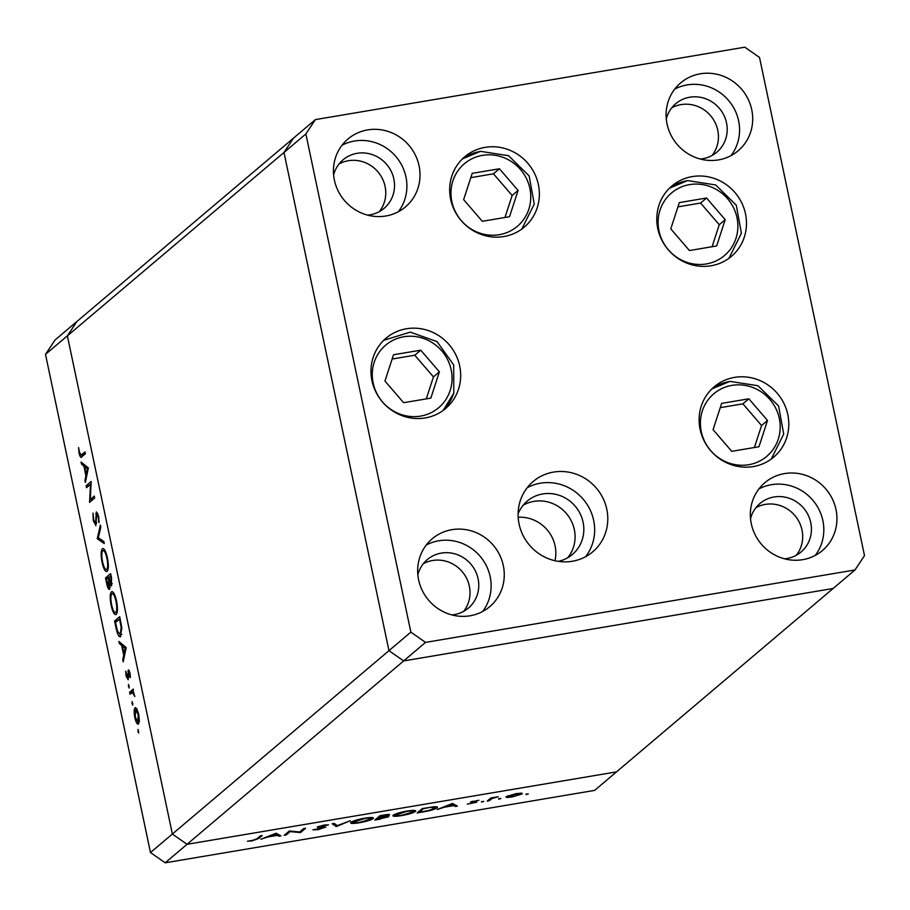<?xml version="1.0" encoding="UTF-8"?>
<svg xmlns="http://www.w3.org/2000/svg" width="910" height="910" viewBox="0 0 910 910"><rect width="100%" height="100%" fill="white"/><g stroke="black" fill="none" stroke-linecap="round" stroke-linejoin="round"><path stroke-width="1.36" d="M533.942 501.364A34.955 33.34 49.7 0 0 523.193 505.209A34.955 33.34 -130.3 0 1 533.942 501.364A34.955 33.34 -130.3 0 1 569.978 518.507A34.955 33.34 -130.3 0 1 567.692 557.773A34.955 33.34 49.7 0 0 569.978 518.507A34.955 33.34 49.7 0 0 533.942 501.364M315.372 119.608L305.874 133.952L410.854 632.131L425.539 642.392L854.99 569.967L864.5 555.623L759.52 57.444L744.824 47.183L315.372 119.608L293.498 138.127L283.988 152.47L67.374 335.847L76.884 321.514L293.498 138.127L283.988 152.47L388.968 650.661L150.48 852.556L45.5 354.377L55.009 340.033L76.884 321.514L67.374 335.847L172.365 834.038L67.374 335.847L45.5 354.377M425.539 642.392L403.665 660.922L833.116 588.486L403.665 660.922L388.968 650.661L403.665 660.922L187.05 844.298L172.365 834.038L187.05 844.298L165.176 862.816L150.48 852.556M854.99 569.967L616.502 771.873L187.05 844.298L616.502 771.873L594.628 790.392L165.176 862.816M554.975 560.731A34.955 33.34 49.7 0 0 518.177 517.267M290.119 831.615L286.115 835.005L284.216 835.323L289.323 831.001L299.686 831.979L303.701 828.578L305.601 828.259L300.493 832.582L290.119 831.615L289.983 830.966M325.541 827.076L318.204 829.681L312.881 829.829L323.744 827.804L317.294 827.008L323.71 825.12L328.487 824.892L319.217 826.667L325.769 827.258M323.744 827.804L323.357 826.917M317.567 826.826L317.704 827.463L317.294 827.008M319.126 826.189L319.956 826.985M336.325 826.542L332.207 823.778L334.243 823.425L337.269 825.643L350.384 820.706L336.325 826.542L335.926 824.665M359.302 822.754C352.648 823.778 349.815 823.652 350.794 822.378C353.012 820.9 357.573 819.512 364.5 818.238C371.257 817.191 374.112 817.305 373.077 818.613C370.836 820.103 366.241 821.48 359.302 822.754L359.223 822.413M373.43 818.033L373.077 818.613L372.884 817.681M401.64 815.61C394.986 816.634 392.153 816.52 393.143 815.246C395.349 813.756 399.911 812.38 406.838 811.094C413.595 810.048 416.45 810.173 415.415 811.47C413.174 812.96 408.579 814.336 401.64 815.61L401.56 815.269M415.768 810.89L415.415 811.47L415.222 810.537M437.289 809.513L452.441 803.496L457.377 806.123L455.307 806.476L453.817 805.612L444.216 807.227L437.289 809.513M526.116 794.578L528.3 793.918L526.003 794.055M506.188 796.637L516.141 793.634L521.407 793.167L522.203 793.929L512.284 796.91C507.484 797.649 505.448 797.558 506.188 796.637L505.949 797.035M521.407 793.167L522.203 793.929L522.056 793.258M498.703 799.196L500.887 798.536L498.589 798.673M489.125 800.766L487.225 801.084L490.956 797.933L498.225 796.75L492.003 798.559L489.125 800.766L488.897 799.674M481.606 802.085L483.79 801.426L481.492 801.562M470.504 801.994L478.831 800.288L472.426 801.664L476.84 802.154L467.319 804.144L474.929 802.495L470.55 801.96M472.335 801.209L472.608 801.858M474.929 802.495L474.656 801.801M436.846 806.84L437.062 807.864C435.025 809.32 430.589 810.628 423.764 811.788L417.201 812.903L422.308 808.581L433.114 806.874C436.948 806.544 438.256 806.874 437.062 807.864L437.46 807.215M380.596 819.068L374.863 820.035L379.971 815.713L384.1 815.019C388.092 814.302 389.912 814.291 389.56 814.962L386.033 816.293L388.798 816.702L380.516 818.727M260.874 839.259L276.014 833.253L280.951 835.88L278.892 836.222L277.402 835.369L267.802 836.984L260.874 839.259M252.639 840.385L256.882 838.781L260.283 835.903L262.182 835.585L258.724 838.497L252.002 840.851L247.486 841.215L252.639 840.385M90.499 484.325L86.496 487.714L86.086 485.781L91.193 481.458L90.249 499.488L94.276 496.087L94.674 498.02L89.578 502.343L90.499 484.325L91.136 484.211M95.937 525.571L93.264 520.588L93.002 513.103L93.787 520.145L95.539 523.637L96.346 511.886L98.655 516.186L99.008 522.647L98.087 516.414L96.778 513.809L95.732 525.684M96.517 523.512L95.413 523.694L96.517 523.466M97.245 538.777L100.373 525.07L100.817 527.14L98.303 537.719L103.842 541.484L104.275 543.554L97.245 538.777L99.338 538.424M103.319 548.605L102.341 548.775C104.104 547.968 105.787 550.925 107.403 557.659C108.745 564.78 108.654 569.353 107.13 571.378C105.367 572.163 103.672 569.159 102.068 562.38C100.76 555.35 100.839 550.812 102.341 548.775L102.819 548.537M112.396 591.659L111.407 591.83C113.17 591.022 114.865 593.98 116.469 600.714C117.822 607.835 117.731 612.407 116.207 614.432C114.432 615.206 112.749 612.214 111.145 605.434C109.826 598.405 109.917 593.866 111.407 591.83L111.884 591.591M118.88 641.436L126.206 647.601L123.191 661.854L122.748 659.761L123.715 655.189L121.656 645.429L119.335 643.541L118.88 641.436M138.013 729.422L138.616 733.039L137.945 729.41M135.761 707.639L135.044 707.753L136.83 708.799L138.707 714.27L139.355 720.765L138.479 724.041C137.205 724.587 135.988 722.415 134.839 717.535C133.895 712.473 133.963 709.22 135.044 707.753L135.397 707.582M132.143 701.542L132.735 705.159L132.064 701.53M129.993 694.148L129.584 692.214L133.315 689.063L133.178 691.452L134.828 696.559L132.451 692.351L133.668 692.146L129.993 694.148M128.537 684.434L129.129 688.051L128.458 684.422M128.617 669.896L130.028 673.104L130.346 677.586L128.64 671.876L128.151 679.77L126.103 676.073L125.66 671.148L127.73 677.859L128.412 669.862M127.627 677.904L128.617 677.7L127.627 677.904M120.791 636.568C119.062 637.557 117.458 634.6 115.991 627.684L114.58 621.018L119.688 616.696L121.86 628.025L120.245 636.841M111.68 585.744L110.064 584.186L109.632 589.43C108.586 589.737 107.619 587.849 106.732 583.788L105.514 577.964L110.61 573.641L111.498 577.839L111.441 585.869M81.081 462.052L88.338 467.933L85.381 482.471L84.949 480.366L85.904 475.805L83.856 466.045L81.525 464.157L81.081 462.052M81.923 456.786C81.024 458.242 80.08 457.07 79.079 453.282L78.578 447.584L79.625 452.941L81.57 454.807L84.971 451.929L85.369 453.862L81.07 457.275M84.471 454.625L80.831 455.239L84.926 454.238M138.752 731.435L137.808 731.606M139.253 721.994L137.808 722.233L138.24 714.646L135.453 709.698L135.306 717.137L138.07 722.108L139.264 721.914M137.126 709.322L135.453 709.698M132.883 703.566L131.939 703.726M133.292 691.589L129.584 692.214M129.277 686.458L128.333 686.618M130.369 676.437L129.755 676.551M128.594 676.915L127.969 677.017M128.435 674.219L127.855 674.31M129.368 670.909L127.798 671.17M123.669 659.602L122.748 659.761M124.636 655.041L123.715 655.189M123.441 645.133L121.656 645.429M121.11 643.245L119.335 643.541M124.022 653.733L125.171 648.284L122.395 646.043L124.022 653.733L124.943 653.573M126.092 648.136L125.171 648.284M124.181 645.736L122.395 646.043M117.936 620.449L114.58 621.018M119.574 619.073L115.513 622.508L117.458 631.017L120.382 634.634L121.144 627.32L119.574 619.073L120.165 618.971M121.758 627.217L121.144 627.32M121.826 634.395L119.961 634.85L121.792 634.543M111.737 605.332L111.145 605.434M117.151 612.396L115.797 612.498C117.003 610.781 117.06 607.038 115.968 601.248C114.66 595.675 113.272 593.183 111.816 593.752C110.622 595.47 110.565 599.178 111.646 604.911C112.954 610.542 114.341 613.078 115.797 612.498L117.174 612.271M116.56 601.146L115.968 601.248M113.921 593.274L111.816 593.752M111.646 578.533L111.054 578.635L110.497 576.019L108.859 577.395L105.514 577.964M112.237 583.81L110.064 584.186M107.346 583.685L106.732 583.788M111.088 575.916L110.497 576.019M112.237 583.663L111.259 583.822L111.054 578.635M108.859 577.395L111.122 583.89L112.237 583.708M108.609 579.124L108.335 577.839L106.436 579.454L109.223 587.496L108.609 579.124L109.2 579.022M108.938 577.748L108.335 577.839M110.337 583.048L109.393 583.208M110.235 587.325L109.086 587.564L110.235 587.371M102.671 562.278L102.068 562.38M108.074 569.341L106.732 569.455C107.937 567.726 107.994 563.984 106.902 558.194C105.583 552.62 104.195 550.129 102.75 550.698C101.545 552.415 101.488 556.135 102.58 561.857C103.888 567.499 105.264 570.024 106.732 569.455L108.097 569.216M107.494 558.103L106.902 558.194M104.843 550.22L102.75 550.698M98.997 538.197L97.188 538.492M93.866 520.486L93.264 520.588M96.562 522.317L95.88 522.431M97.848 513.411L95.823 513.752M99.11 521.043L98.325 521.168M98.689 516.311L98.087 516.414M89.442 485.212L86.086 485.781M93.616 498.919L90.249 499.488M90.249 501.774L89.476 501.899M85.859 480.218L84.949 480.366M86.825 475.646L85.904 475.805M85.631 465.749L83.856 466.045M83.31 463.861L81.525 464.157M86.222 474.349L87.371 468.9L84.596 466.648L86.222 474.349L87.132 474.19M88.281 468.741L87.371 468.9M86.382 466.352L84.596 466.648M79.682 453.18L79.079 453.282M507.962 795.727L508.087 796.318C507.53 797.012 509.077 797.08 512.728 796.523L520.292 794.259L520.315 793.156M520.292 794.259C520.85 793.554 519.314 793.474 515.674 794.032L507.905 796.614L507.734 795.818M491.844 797.786L492.003 798.559M454.943 804.724L455.307 806.476M453.453 803.871L453.817 805.612M453.339 805.339L451.553 804.315L445.775 806.613L453.339 805.339L452.975 803.598M423.616 808.353L419.624 812.13L428.246 810.594L435.162 808.182L435.276 806.726M419.396 811.038L419.624 812.13M431.454 807.09L423.685 808.694M435.162 808.182L431.533 807.466M394.906 814.268L395.042 814.916C394.292 815.94 396.646 816.031 402.084 815.178L413.515 811.788L413.584 810.389M413.515 811.788C414.266 810.753 411.9 810.673 406.406 811.527L394.769 815.36L394.576 814.416M383.849 815.064L379.709 817.226L387.649 815.28L387.626 814.507M387.649 815.28L383.929 815.405M379.481 816.134L379.709 817.226M384.259 816.407L379.186 817.669L377.286 819.273L386.898 817.021L386.864 816.213M378.958 816.577L379.186 817.669M386.898 817.021L384.35 816.839M377.058 818.181L377.286 819.273M352.557 821.4L352.705 822.06C351.954 823.084 354.308 823.175 359.746 822.321L371.178 818.932L371.246 817.521M371.178 818.932C371.928 817.897 369.551 817.817 364.068 818.67L352.432 822.504L352.227 821.548M335.597 824.426L336.052 826.587M326.315 824.801L326.451 825.45M285.888 833.913L286.115 835.005M300.266 831.49L300.493 832.582M299.89 831.808L300.061 832.65M278.528 834.481L278.892 836.222M277.027 833.628L277.402 835.369M276.924 835.096L275.138 834.072L269.36 836.37L276.924 835.096L276.549 833.355M767.517 420.465L748.862 398.796L721.641 403.392L713.076 429.656L731.742 451.326L758.963 446.73L767.517 420.465L761.568 425.505L742.913 403.835L720.254 407.657M754.401 447.504L761.568 425.505M742.913 403.835L748.862 398.796M670.772 228.865L689.427 250.534L716.648 245.95L725.202 219.685L706.547 198.005L679.326 202.6L670.772 228.865M712.086 246.712L719.253 224.725L700.598 203.044L677.939 206.866M700.598 203.044L706.547 198.005M719.253 224.725L725.202 219.685M518.086 190.44L499.431 168.771L472.21 173.355L463.645 199.62L482.311 221.301L509.532 216.705L518.086 190.44L512.137 195.479L493.47 173.81L470.811 177.632M504.97 217.479L512.137 195.479M493.47 173.81L499.431 168.771M420.738 350.179L393.518 354.763L384.953 381.028L403.619 402.698L430.839 398.114L439.393 371.849L420.738 350.179L414.778 355.218L392.119 359.029M426.278 398.887L433.444 376.888L414.778 355.218M433.444 376.888L439.393 371.849M558.285 561.356A34.955 33.34 49.7 0 0 572.401 554.463A34.955 33.34 49.7 0 0 580.17 513.752A34.955 33.34 49.7 0 0 542.69 493.959A34.955 33.34 49.7 0 0 527.231 501.103A34.955 33.34 49.7 0 0 518.097 513.9M711.029 265.777A46.08 43.942 -130.3 0 1 661.615 239.694A46.08 43.942 -130.3 0 1 671.864 186.015A46.08 43.942 -130.3 0 1 692.237 176.597A46.08 43.942 -130.3 0 1 741.65 202.68A46.08 43.942 -130.3 0 1 731.413 256.358A46.08 43.942 -130.3 0 1 711.029 265.777M753.343 466.568A46.08 43.942 -130.3 0 1 703.931 440.474A46.08 43.942 -130.3 0 1 714.179 386.807A46.08 43.942 -130.3 0 1 734.552 377.388A46.08 43.942 -130.3 0 1 783.965 403.471A46.08 43.942 -130.3 0 1 773.716 457.138A46.08 43.942 -130.3 0 1 753.343 466.568M585.574 556.715A46.08 43.942 49.7 0 0 587.644 505.312A46.08 43.942 49.7 0 0 540.426 483.199A46.08 43.942 49.7 0 0 527.186 487.737M572.345 561.265A46.08 43.942 -130.3 0 1 522.932 535.182A46.08 43.942 -130.3 0 1 533.169 481.504A46.08 43.942 -130.3 0 1 553.553 472.085A46.08 43.942 -130.3 0 1 602.966 498.168A46.08 43.942 -130.3 0 1 592.717 551.835A46.08 43.942 -130.3 0 1 572.345 561.265M425.22 417.94A46.08 43.942 -130.3 0 1 375.807 391.857A46.08 43.942 -130.3 0 1 386.045 338.179A46.08 43.942 -130.3 0 1 406.429 328.76A46.08 43.942 -130.3 0 1 455.842 354.843A46.08 43.942 -130.3 0 1 445.593 408.522A46.08 43.942 -130.3 0 1 425.22 417.94M503.912 236.532A46.08 43.942 -130.3 0 1 454.5 210.449A46.08 43.942 -130.3 0 1 464.737 156.782A46.08 43.942 -130.3 0 1 485.121 147.352A46.08 43.942 -130.3 0 1 534.534 173.446A46.08 43.942 -130.3 0 1 524.285 227.113A46.08 43.942 -130.3 0 1 503.912 236.532M700.325 73.79A44.488 42.429 49.7 0 0 680.657 82.89A44.488 42.429 49.7 0 0 670.761 134.714A44.488 42.429 49.7 0 0 718.468 159.898A44.488 42.429 49.7 0 0 738.146 150.798A44.488 42.429 49.7 0 0 748.031 98.974A44.488 42.429 49.7 0 0 700.325 73.79M730.98 155.655A44.488 42.429 49.7 0 0 732.709 106.129A44.488 42.429 49.7 0 0 687.198 84.903A44.488 42.429 49.7 0 0 674.685 89.157M451.895 529.677A44.488 42.429 49.7 0 0 432.227 538.777A44.488 42.429 49.7 0 0 422.331 590.601A44.488 42.429 49.7 0 0 470.038 615.786A44.488 42.429 49.7 0 0 489.716 606.686A44.488 42.429 49.7 0 0 499.601 554.861A44.488 42.429 49.7 0 0 451.895 529.677M482.55 611.543A44.488 42.429 49.7 0 0 484.279 562.016A44.488 42.429 49.7 0 0 438.768 540.79A44.488 42.429 49.7 0 0 426.255 545.033M367.651 129.903A44.488 42.429 49.7 0 0 347.973 139.002A44.488 42.429 49.7 0 0 338.088 190.816A44.488 42.429 49.7 0 0 385.795 216A44.488 42.429 49.7 0 0 405.473 206.911A44.488 42.429 49.7 0 0 415.358 155.087A44.488 42.429 49.7 0 0 367.651 129.903M398.307 211.757A44.488 42.429 49.7 0 0 400.036 162.23A44.488 42.429 49.7 0 0 354.525 141.016A44.488 42.429 49.7 0 0 342.012 145.259M784.568 473.575A44.488 42.429 49.7 0 0 764.901 482.664A44.488 42.429 49.7 0 0 755.004 534.488A44.488 42.429 49.7 0 0 802.722 559.673A44.488 42.429 49.7 0 0 822.39 550.584A44.488 42.429 49.7 0 0 832.275 498.76A44.488 42.429 49.7 0 0 784.568 473.575M815.235 555.43A44.488 42.429 49.7 0 0 816.964 505.903A44.488 42.429 49.7 0 0 771.441 484.689A44.488 42.429 49.7 0 0 758.929 488.932M750.534 518.677A31.782 30.303 -130.3 0 1 759.986 503.48A31.782 30.303 -130.3 0 1 774.035 496.985A31.782 30.303 -130.3 0 1 808.114 514.98A31.782 30.303 -130.3 0 1 801.05 551.995A31.782 30.303 -130.3 0 1 787.002 558.49A31.782 30.303 -130.3 0 1 784.5 558.808M796.307 555.259A31.782 30.303 49.7 0 0 797.911 519.735A31.782 30.303 49.7 0 0 765.287 504.39A31.782 30.303 49.7 0 0 755.982 507.632M367.583 215.135A31.782 30.303 49.7 0 0 370.074 214.817A31.782 30.303 49.7 0 0 384.134 208.322A31.782 30.303 49.7 0 0 391.198 171.307A31.782 30.303 49.7 0 0 357.118 153.312A31.782 30.303 49.7 0 0 343.059 159.807A31.782 30.303 49.7 0 0 333.617 175.004M339.055 163.959A31.782 30.303 -130.3 0 1 348.359 160.717A31.782 30.303 -130.3 0 1 380.983 176.074A31.782 30.303 -130.3 0 1 379.379 211.586M451.826 614.91A31.782 30.303 49.7 0 0 454.317 614.603A31.782 30.303 49.7 0 0 468.377 608.096A31.782 30.303 49.7 0 0 475.441 571.082A31.782 30.303 49.7 0 0 441.361 553.098A31.782 30.303 49.7 0 0 427.313 559.593A31.782 30.303 49.7 0 0 417.861 574.79M423.309 563.734A31.782 30.303 -130.3 0 1 432.614 560.503A31.782 30.303 -130.3 0 1 465.237 575.848A31.782 30.303 -130.3 0 1 463.634 611.361M666.291 118.903A31.782 30.303 -130.3 0 1 675.743 103.706A31.782 30.303 -130.3 0 1 689.791 97.211A31.782 30.303 -130.3 0 1 723.871 115.195A31.782 30.303 -130.3 0 1 716.807 152.209A31.782 30.303 -130.3 0 1 702.747 158.715A31.782 30.303 -130.3 0 1 700.256 159.023M712.052 155.485A31.782 30.303 49.7 0 0 713.667 119.961A31.782 30.303 49.7 0 0 681.033 104.616A31.782 30.303 49.7 0 0 671.728 107.846M305.874 133.952L283.988 152.47L388.968 650.661L410.854 632.131M116.594 627.582L115.991 627.684M120.484 620.484L119.892 620.586M96.471 517.767L95.88 517.87M490.149 798.616L490.388 799.708M258.497 837.405L258.724 838.497M748.657 464.726A40.995 39.096 49.7 0 0 779.313 418.486A40.995 39.096 49.7 0 0 731.936 385.385A40.995 39.096 49.7 0 0 701.291 431.636A40.995 39.096 49.7 0 0 748.657 464.726M771.248 459.084L783.703 434.07L778.585 405.94L757.973 385.738L729.922 381.37L711.847 388.923A46.08 43.942 -130.3 0 1 729.74 381.461M689.632 184.605A40.995 39.096 49.7 0 0 658.976 230.856A40.995 39.096 49.7 0 0 706.342 263.945A40.995 39.096 49.7 0 0 736.998 217.695A40.995 39.096 49.7 0 0 689.632 184.605M728.933 258.292L741.388 233.279L736.27 205.16L715.658 184.957L687.619 180.578L669.533 188.143A46.08 43.942 -130.3 0 1 687.425 180.669M499.226 234.7A40.995 39.096 49.7 0 0 529.882 188.45A40.995 39.096 49.7 0 0 482.505 155.36A40.995 39.096 49.7 0 0 451.849 201.611A40.995 39.096 49.7 0 0 499.226 234.7M521.805 229.058L534.261 204.045L529.154 175.914L508.542 155.712L480.491 151.333L462.416 158.897A46.08 43.942 -130.3 0 1 480.309 151.435M450.143 390.572A40.995 39.096 49.7 0 0 424.447 338.793A40.995 39.096 49.7 0 0 374.203 362.305A40.995 39.096 49.7 0 0 399.911 414.084A40.995 39.096 49.7 0 0 450.143 390.572M453.68 393.313A46.08 43.942 -130.3 0 1 443.113 410.467L453.806 393.143L453.692 364.921L437.027 341.591L410.262 332.139L383.724 340.306M474.997 802.37L474.872 801.79M323.823 827.668L323.664 826.917M319.137 826.815L319.012 826.235"/></g></svg>
